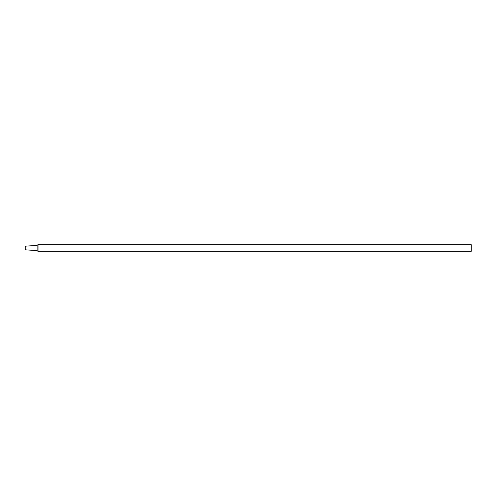<?xml version="1.0" encoding="UTF-8"?>
<svg xmlns="http://www.w3.org/2000/svg" width="496" height="496" viewBox="0 0 496 496"><rect width="100%" height="100%" fill="white"/><g stroke="black" fill="none" stroke-linecap="round" stroke-linejoin="round"><path stroke-width="0.74" d="M25.916 249.86L24.8 248L25.916 246.14L25.916 249.86L37.076 250.604L38.006 251.348L471.2 251.348L471.2 244.652L38.006 244.652L38.006 251.348M25.916 246.14L37.076 245.396L37.076 250.604M37.076 245.396L38.006 244.652"/></g></svg>
